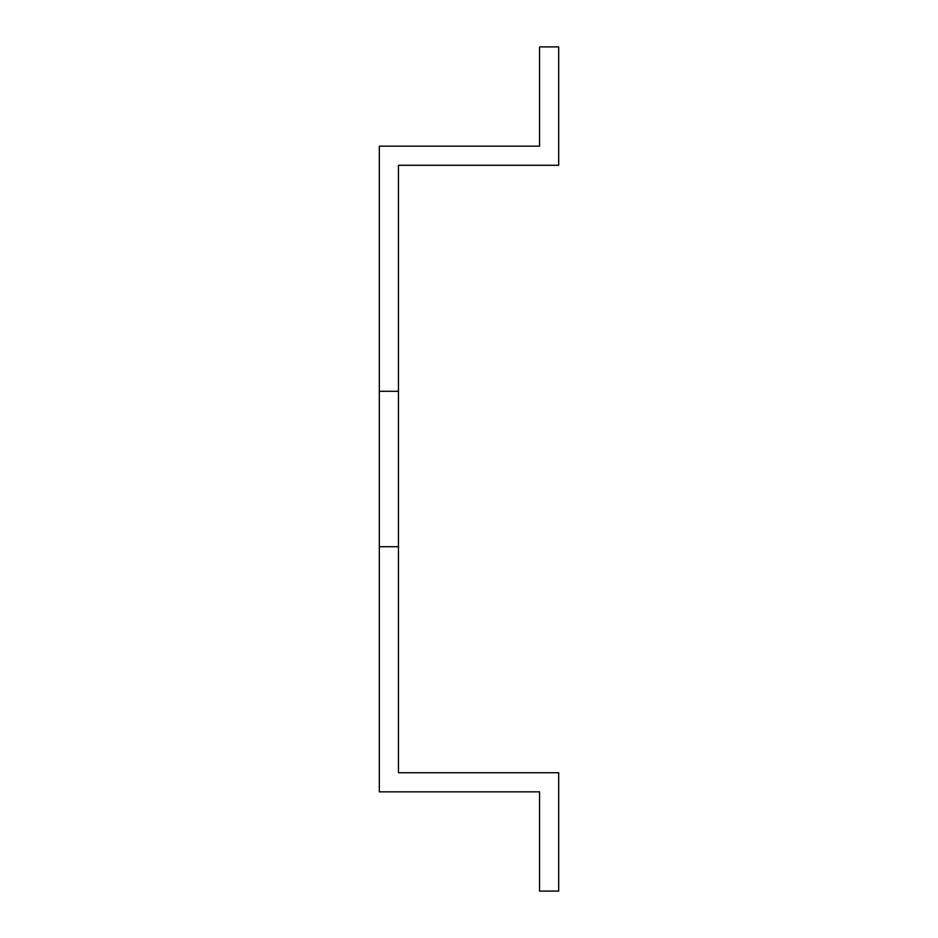 <?xml version="1.0" encoding="UTF-8"?>
<svg xmlns="http://www.w3.org/2000/svg" width="938" height="938" viewBox="0 0 938 938"><rect width="100%" height="100%" fill="white"/><g stroke="black" fill="none" stroke-linecap="round" stroke-linejoin="round"><path stroke-width="1.41" d="M379.315 391.275L398.451 391.275L398.451 165.276L558.685 165.276L558.685 46.9L539.549 46.9L539.549 146.152L379.315 146.152L379.315 791.848L539.549 791.848L539.549 891.1L558.685 891.1L558.685 772.724L398.451 772.724L398.451 546.725L379.315 546.725M398.451 391.275L398.451 546.725"/></g></svg>
